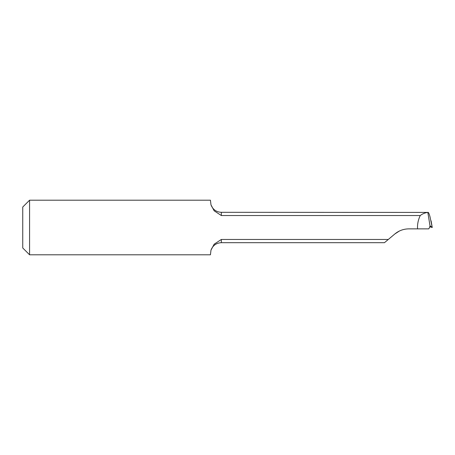 <?xml version="1.0" encoding="UTF-8"?>
<svg xmlns="http://www.w3.org/2000/svg" width="455" height="455" viewBox="0 0 455 455"><rect width="100%" height="100%" fill="white"/><g stroke="black" fill="none" stroke-linecap="round" stroke-linejoin="round"><path stroke-width="0.68" d="M221.346 212.314L427.831 212.417C428.371 211.967 429.093 213.418 430.003 216.762L432.239 227.477L430.43 226.027L430.083 226.323L427.831 212.417C425.021 212.764 422.49 213.804 420.249 215.539C418.623 218.883 417.713 222.421 417.519 226.135L417.519 228.865L408.88 228.865C403.568 228.933 398.887 230.634 394.843 233.972L399.291 231.083L394.843 233.972L399.291 231.083L394.843 233.972L388.303 239.461L221.346 239.461L214.163 244.181L210.978 250.187L210.426 254.8L29.575 254.8L29.575 200.2L210.426 200.2L210.978 204.813L214.151 210.807L221.346 215.539L221.346 212.314C216.279 212.041 212.821 209.539 210.978 204.813M417.519 228.865L428.752 228.865L430.43 226.027A850.423 56.744 17 0 0 430.259 225.999M429.605 226.709L432.25 227.494L431.084 220.817M420.249 215.539L221.346 215.539M29.575 200.2L22.75 207.025L22.75 247.975L29.575 254.8M221.346 239.461L221.346 242.686L384.458 242.686L388.303 239.461M221.346 242.686C216.279 242.959 212.821 245.461 210.978 250.187"/></g></svg>
